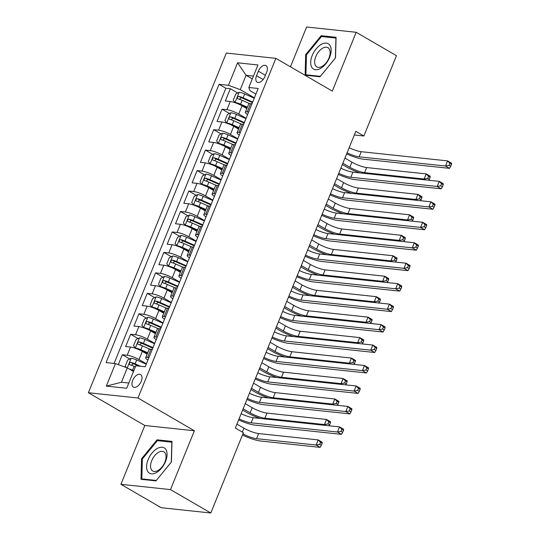 <?xml version="1.0" encoding="UTF-8"?>
<svg xmlns="http://www.w3.org/2000/svg" width="540" height="540" viewBox="0 0 540 540"><rect width="100%" height="100%" fill="white"/><g stroke="black" fill="none" stroke-linecap="round" stroke-linejoin="round"><path stroke-width="0.81" d="M141.264 381.281A7.216 4.057 -59.9 0 0 140.603 374.585A7.216 4.057 -59.9 0 0 132.692 380.369A7.216 4.057 -59.9 0 0 133.353 387.065A7.216 4.057 -59.9 0 0 141.264 381.281M120.919 484.313L170.492 489.598L194.38 430.772L144.808 425.486L120.919 484.313L161.21 507.715L210.789 513L243.398 432.689L235.339 428.011L355.813 131.315L363.872 135.999L396.482 55.688L356.191 32.285L306.612 27L290.453 66.805M144.808 425.486L88.391 392.729L226.314 53.062L275.886 58.347L137.963 398.007L88.391 392.729M246.841 108.621L242.048 105.833A9.018 1.816 -157.9 0 0 230.243 101.52L225.349 101L230.337 88.722L237.735 93.022M246.091 118.3L238.721 114.021A9.018 1.816 -157.9 0 0 226.915 109.708L222.028 109.181L229.426 113.481M222.028 109.181L217.04 121.46L221.933 121.986A9.018 1.816 -157.9 0 1 233.739 126.299L238.532 129.08M230.222 149.54L225.43 146.758A9.018 1.816 -157.9 0 0 213.624 142.445L208.73 141.925L213.719 129.647L221.117 133.947M221.913 170.006L217.121 167.218A9.018 1.816 -157.9 0 0 205.315 162.905L200.421 162.385L205.409 150.107L212.814 154.406M213.604 190.465L208.811 187.684A9.018 1.816 -157.9 0 0 197.006 183.371L192.119 182.844L197.1 170.572L204.505 174.866M205.294 210.924L200.502 208.143A9.018 1.816 -157.9 0 0 188.696 203.83L183.809 203.31L188.791 191.032L196.196 195.332M196.985 231.39L192.193 228.609A9.018 1.816 -157.9 0 0 180.387 224.289L175.5 223.769L180.482 211.491L187.886 215.791M188.676 251.849L183.89 249.068A9.018 1.816 -157.9 0 0 172.078 244.755L167.191 244.229L172.172 231.957L179.577 236.25M180.374 272.309L175.581 269.528A9.018 1.816 -157.9 0 0 163.769 265.214L158.882 264.695L163.87 252.416L171.268 256.716M172.064 292.775L167.272 289.994A9.018 1.816 -157.9 0 0 155.466 285.674L150.572 285.154L155.561 272.875L162.959 277.175M163.755 313.234L158.963 310.453A9.018 1.816 -157.9 0 0 147.157 306.14L142.263 305.613L147.251 293.341L154.649 297.635M155.446 333.693L150.653 330.912A9.018 1.816 -157.9 0 0 138.847 326.599L133.954 326.079L138.942 313.801L146.34 318.101M147.137 354.159L142.344 351.378A9.018 1.816 -157.9 0 0 130.538 347.058L125.644 346.538L130.633 334.26L138.031 338.56M258.363 71.206L256.541 75.708A6.986 3.935 -59.9 0 0 257.182 82.195A6.986 3.935 -59.9 0 0 264.843 76.592L266.672 72.097A6.986 3.935 -59.9 0 0 266.031 65.61A6.986 3.935 -59.9 0 0 258.363 71.206L265.376 75.283M252.302 78.921L246.078 75.303L240.26 89.627L228.454 85.313L219.078 84.314L106.083 362.59L115.459 363.589L106.319 386.1L126.684 388.267L135.823 365.762L145.206 366.761L258.201 88.479L248.819 87.48L249.912 90.659L255.906 94.136M228.454 85.313L237.593 62.802L257.958 64.976L248.819 87.48M146.387 363.839L139.023 359.559L142.344 351.378M154.697 343.379L147.332 339.1L150.653 330.912M163.006 322.913L155.635 318.634L158.963 310.453M171.315 302.454L163.944 298.175L167.272 289.994M179.624 281.995L172.253 277.715L175.581 269.528M187.934 261.529L180.562 257.249L183.89 249.068M196.243 241.07L188.872 236.79L192.193 228.609M204.552 220.61L197.181 216.331L200.502 208.143M212.861 200.144L205.49 195.865L208.811 187.684M221.164 179.685L213.8 175.406L217.121 167.218M229.473 159.226L222.109 154.946L225.43 146.758M237.782 138.76L230.418 134.48L233.739 126.299M230.337 88.722L225.848 88.243L114.102 363.447M139.023 359.559A9.018 1.816 22.1 0 0 127.217 355.246L122.324 354.726L118.3 364.628M130.633 334.26L135.52 334.78A9.018 1.816 22.1 0 1 147.332 339.1M138.942 313.801L143.829 314.321A9.018 1.816 22.1 0 1 155.635 318.634M147.251 293.341L152.138 293.861A9.018 1.816 22.1 0 1 163.944 298.175M155.561 272.875L160.447 273.395A9.018 1.816 22.1 0 1 172.253 277.715M163.87 252.416L168.757 252.936A9.018 1.816 22.1 0 1 180.562 257.249M172.172 231.957L177.066 232.477A9.018 1.816 22.1 0 1 188.872 236.79M180.482 211.491L185.375 212.011A9.018 1.816 22.1 0 1 197.181 216.331M188.791 191.032L193.685 191.552A9.018 1.816 22.1 0 1 205.49 195.865M197.1 170.572L201.994 171.092A9.018 1.816 22.1 0 1 213.8 175.406M205.409 150.107L210.303 150.626A9.018 1.816 22.1 0 1 222.109 154.946M213.719 129.647L218.606 130.167A9.018 1.816 22.1 0 1 230.418 134.48M248.643 112.023L247.28 111.875A9.018 1.816 -157.9 0 0 245.376 112.225A9.018 1.816 -157.9 0 0 247.604 114.581M251.964 103.835L250.607 103.694A9.018 1.816 -157.9 0 0 248.697 104.044L245.376 112.225M243.655 124.294L242.298 124.153A9.018 1.816 -157.9 0 0 240.388 124.504L237.067 132.692A9.018 1.816 22.1 0 1 238.977 132.341L240.334 132.482M235.346 144.761L233.989 144.612A9.018 1.816 -157.9 0 0 232.079 144.963L228.757 153.151A9.018 1.816 22.1 0 1 230.668 152.8L232.025 152.942M227.043 165.22L225.679 165.078A9.018 1.816 -157.9 0 0 223.769 165.429L220.448 173.61A9.018 1.816 22.1 0 1 222.359 173.259L223.715 173.407M218.734 185.679L217.37 185.537A9.018 1.816 -157.9 0 0 215.46 185.888L212.139 194.076A9.018 1.816 22.1 0 1 214.049 193.725L215.406 193.867M210.425 206.145L209.061 205.997A9.018 1.816 -157.9 0 0 207.157 206.347L203.83 214.535A9.018 1.816 22.1 0 1 205.74 214.184L207.097 214.326M202.115 226.604L200.752 226.463A9.018 1.816 -157.9 0 0 198.848 226.814L195.521 234.995A9.018 1.816 22.1 0 1 197.431 234.644L198.794 234.792M193.806 247.07L192.449 246.922A9.018 1.816 -157.9 0 0 190.539 247.273L187.211 255.46A9.018 1.816 22.1 0 1 189.122 255.11L190.485 255.251M185.497 267.529L184.14 267.381A9.018 1.816 -157.9 0 0 182.23 267.732L178.902 275.92A9.018 1.816 22.1 0 1 180.812 275.569L182.176 275.711M177.188 287.989L175.831 287.847A9.018 1.816 -157.9 0 0 173.921 288.198L170.6 296.379A9.018 1.816 22.1 0 1 172.503 296.028L173.867 296.176M168.878 308.455L167.522 308.306A9.018 1.816 -157.9 0 0 165.611 308.657L162.29 316.845A9.018 1.816 22.1 0 1 164.194 316.494L165.557 316.636M160.569 328.914L159.212 328.766A9.018 1.816 -157.9 0 0 157.302 329.117L153.981 337.304A9.018 1.816 22.1 0 1 155.891 336.953L157.248 337.095M152.26 349.373L150.903 349.232A9.018 1.816 -157.9 0 0 148.993 349.582L145.672 357.764A9.018 1.816 22.1 0 1 147.582 357.413L148.939 357.561M254.401 97.841L240.26 89.627M170.492 489.598L210.789 513M194.38 430.772L137.963 398.007M275.886 58.347L332.303 91.111L356.191 32.285M354.328 134.98L363.872 135.999M253.449 76.093L246.078 75.303L237.593 62.802M133.488 371.52L127.264 367.902L121.453 382.226L128.817 383.015M225.848 88.243L219.078 84.314M122.324 354.726L129.728 359.019M239.294 135.047A9.018 1.816 22.1 0 1 237.067 132.692M230.985 155.507A9.018 1.816 22.1 0 1 228.757 153.151M222.676 175.966A9.018 1.816 22.1 0 1 220.448 173.61M214.367 196.432A9.018 1.816 22.1 0 1 212.139 194.076M206.057 216.891A9.018 1.816 22.1 0 1 203.83 214.535M197.748 237.35A9.018 1.816 22.1 0 1 195.521 234.995M189.439 257.816A9.018 1.816 22.1 0 1 187.211 255.46M181.136 278.276A9.018 1.816 22.1 0 1 178.902 275.92M172.827 298.735A9.018 1.816 22.1 0 1 170.6 296.379M164.518 319.201A9.018 1.816 22.1 0 1 162.29 316.845M156.209 339.66A9.018 1.816 22.1 0 1 153.981 337.304M115.459 363.589L127.264 367.902M147.899 360.119A9.018 1.816 22.1 0 1 145.672 357.764M106.319 386.1L121.453 382.226M305.674 54.648L305.12 75.188L320.045 76.781L335.529 57.834L336.082 37.294L321.151 35.701L305.674 54.648L306.45 55.107M155.952 480.897L171.436 461.95L171.99 441.41L157.059 439.817L141.575 458.764L141.021 479.304L155.952 480.897M322.826 36.673L321.151 35.701M142.358 459.216L141.575 458.764M158.733 440.788L157.059 439.817M349.151 147.717A11.273 2.268 -157.9 0 0 361.226 151.693L447.579 160.893L451.609 163.235L451.514 164.255L449.908 163.316L449.077 165.362L450.684 166.3L451.514 164.255M347.078 152.834A11.273 2.268 -157.9 0 0 359.147 156.809L445.5 166.01L447.579 160.893L449.908 163.316M449.077 165.362L445.5 166.01L449.53 168.352L363.177 159.151A16.909 3.409 22.1 0 1 346.633 153.92M449.53 168.352L450.684 166.3M254.259 98.186L244.701 93.967A5.974 1.202 22.1 0 0 239.24 92.266L235.73 94.028L233.24 100.17L235.089 102.499A5.974 1.202 22.1 0 1 240.543 104.193L247.408 107.224M235.089 102.499L236.101 103.086M238.295 103.97A3.044 0.614 22.1 0 1 239.929 104.578L247.178 107.777M359.991 172.908A16.909 3.409 22.1 0 1 346.478 166.921L342.333 164.518M252.679 102.074L243.122 97.855A5.974 1.202 -157.9 0 0 238.862 96.377C237.236 96.93 236.905 97.754 237.87 98.834A5.974 1.202 22.1 0 1 242.123 100.312L249.703 103.653M239.362 99.259L241.184 97.727A3.044 0.614 22.1 0 1 242.507 98.233L252.457 102.627M344.932 158.112L351.905 162.162A11.273 2.268 -157.9 0 0 366.667 167.562L426.222 173.907L430.252 176.243L430.157 177.262L428.551 176.33L427.714 178.376L429.327 179.307L430.157 177.262M342.853 163.228L349.832 167.279A11.273 2.268 -157.9 0 0 364.588 172.672L424.143 179.024L426.222 173.907L428.551 176.33M425.669 179.908L424.143 179.024L427.714 178.376M428.807 180.238L429.327 179.307M329.63 57.355A14.654 8.249 -59.9 0 0 326.322 43.126A14.654 8.249 -59.9 0 0 312.215 55.498A14.654 8.249 -59.9 0 0 315.522 69.728A14.654 8.249 -59.9 0 0 329.63 57.355M328.988 57.983A11.097 6.244 -59.9 0 0 327.962 47.689A11.097 6.244 -59.9 0 0 315.799 56.578A11.097 6.244 -59.9 0 0 316.818 66.879A11.097 6.244 -59.9 0 0 328.988 57.983M305.924 74.79L306.457 54.884L321.455 36.524L335.927 38.07L335.387 57.969L320.389 76.329L305.924 74.79L306.95 75.384M165.861 449.489A14.654 8.249 -59.9 0 0 151.99 453.087A14.654 8.249 -59.9 0 0 147.798 471.596A14.654 8.249 -59.9 0 0 161.669 467.998A14.654 8.249 -59.9 0 0 165.861 449.489M165.139 453.026A11.097 6.244 -59.9 0 0 163.87 451.805A11.097 6.244 -59.9 0 0 153.725 456.968A11.097 6.244 -59.9 0 0 151.457 469.766A11.097 6.244 -59.9 0 0 152.726 470.995A11.097 6.244 -59.9 0 0 162.871 465.831A11.097 6.244 -59.9 0 0 165.139 453.026M156.29 480.445L141.824 478.906L142.364 459L157.363 440.64L171.828 442.186L171.295 462.085L156.31 480.458M142.857 479.5L141.824 478.906M340.848 168.176A11.273 2.268 -157.9 0 0 352.917 172.152L439.27 181.359L443.3 183.695L443.212 184.714L441.599 183.775L440.768 185.828L442.375 186.759L443.212 184.714M338.769 173.293A11.273 2.268 -157.9 0 0 350.838 177.269L437.191 186.469L439.27 181.359L441.599 183.775M440.768 185.828L437.191 186.469L441.221 188.811L354.868 179.611A16.909 3.409 22.1 0 1 338.324 174.38M441.221 188.811L442.375 186.759M332.539 188.642A11.273 2.268 -157.9 0 0 344.608 192.618L430.961 201.818L434.99 204.161L434.902 205.173L433.289 204.242L432.459 206.287L434.072 207.225L434.902 205.173M330.46 193.752A11.273 2.268 -157.9 0 0 342.529 197.735L428.882 206.935L430.961 201.818L433.289 204.242M432.459 206.287L428.882 206.935L432.911 209.27L346.558 200.07A16.909 3.409 22.1 0 1 330.021 194.839M432.911 209.27L434.072 207.225M324.23 209.101A11.273 2.268 -157.9 0 0 336.299 213.077L422.651 222.278L426.681 224.62L426.593 225.639L424.98 224.701L424.15 226.746L425.763 227.684L426.593 225.639M322.151 214.218A11.273 2.268 -157.9 0 0 334.22 218.194L420.572 227.394L422.651 222.278L424.98 224.701M424.15 226.746L420.572 227.394L424.602 229.736L338.249 220.536A16.909 3.409 22.1 0 1 321.712 215.305M424.602 229.736L425.763 227.684M315.92 229.561A11.273 2.268 -157.9 0 0 327.989 233.537L414.342 242.744L418.372 245.079L418.284 246.098L416.671 245.16L415.84 247.212L417.454 248.144L418.284 246.098M313.841 234.677A11.273 2.268 -157.9 0 0 325.917 238.653L412.27 247.853L414.342 242.744L416.671 245.16M415.84 247.212L412.27 247.853L416.3 250.196L329.947 240.995A16.909 3.409 22.1 0 1 313.403 235.764M416.3 250.196L417.454 248.144M245.95 118.645L236.392 114.426A5.974 1.202 22.1 0 0 230.931 112.732L227.421 114.487L224.93 120.629L226.78 122.958A5.974 1.202 22.1 0 1 232.234 124.659L239.099 127.683M226.78 122.958L227.792 123.552M229.993 124.43A3.044 0.614 22.1 0 1 231.62 125.037L238.876 128.237M351.682 193.367A16.909 3.409 22.1 0 1 338.168 187.387L334.024 184.977M244.377 122.533L234.812 118.314A5.974 1.202 -157.9 0 0 230.56 116.843C228.926 117.396 228.596 118.213 229.561 119.293A5.974 1.202 22.1 0 1 233.813 120.771L241.394 124.112M231.059 119.718L232.875 118.186A3.044 0.614 22.1 0 1 234.198 118.692L244.148 123.086M336.623 178.578L343.595 182.628A11.273 2.268 -157.9 0 0 358.358 188.021L417.913 194.366L421.943 196.709L421.848 197.728L420.242 196.79L419.411 198.835L421.018 199.773L421.848 197.728M334.544 183.688L341.523 187.745A11.273 2.268 -157.9 0 0 356.279 193.138L415.834 199.483L417.913 194.366L420.242 196.79M417.359 200.367L415.834 199.483L419.411 198.835M420.498 200.704L421.018 199.773M237.647 139.104L228.083 134.885A5.974 1.202 22.1 0 0 222.622 133.191L219.112 134.953L216.621 141.089L218.471 143.424A5.974 1.202 22.1 0 1 223.925 145.118L230.789 148.142M218.471 143.424L219.483 144.011M221.684 144.895A3.044 0.614 22.1 0 1 223.31 145.503L230.566 148.696M343.373 213.833A16.909 3.409 22.1 0 1 329.866 207.846L325.715 205.436M236.068 142.992L226.503 138.773A5.974 1.202 -157.9 0 0 222.251 137.302C220.617 137.855 220.286 138.672 221.251 139.759A5.974 1.202 22.1 0 1 225.504 141.23L233.084 144.572M222.75 140.177L224.566 138.652A3.044 0.614 22.1 0 1 225.889 139.158L235.838 143.546M328.313 199.037L335.286 203.087A11.273 2.268 -157.9 0 0 350.048 208.481L409.604 214.826L413.633 217.168L413.546 218.187L411.932 217.249L411.102 219.294L412.709 220.232L413.546 218.187M326.234 204.154L333.214 208.204A11.273 2.268 -157.9 0 0 347.969 213.597L407.525 219.942L409.604 214.826L411.932 217.249M409.05 220.833L407.525 219.942L411.102 219.294M412.189 221.164L412.709 220.232M229.338 159.57L219.773 155.351A5.974 1.202 22.1 0 0 214.312 153.65L210.803 155.412L208.312 161.555L210.161 163.883A5.974 1.202 22.1 0 1 215.615 165.578L222.48 168.608M210.161 163.883L211.174 164.471M213.374 165.355A3.044 0.614 22.1 0 1 215.001 165.962L222.257 169.162M335.063 234.293A16.909 3.409 22.1 0 1 321.557 228.305L317.405 225.902M227.759 163.458L218.194 159.239A5.974 1.202 -157.9 0 0 213.941 157.761C212.315 158.315 211.977 159.138 212.942 160.218A5.974 1.202 22.1 0 1 217.195 161.696L224.775 165.038M214.441 160.643L216.257 159.111A3.044 0.614 22.1 0 1 217.579 159.617L227.536 164.012M320.004 219.497L326.984 223.547A11.273 2.268 -157.9 0 0 341.739 228.947L401.294 235.292L405.324 237.627L405.236 238.646L403.623 237.715L402.793 239.76L404.406 240.692L405.236 238.646M317.932 224.613L324.904 228.663A11.273 2.268 -157.9 0 0 339.66 234.056L399.215 240.408L401.294 235.292L403.623 237.715M400.741 241.292L399.215 240.408L402.793 239.76M403.88 241.623L404.406 240.692M221.029 180.029L211.464 175.81A5.974 1.202 22.1 0 0 206.003 174.116L202.493 175.878L200.003 182.014L201.852 184.343A5.974 1.202 22.1 0 1 207.306 186.044L214.171 189.068M201.852 184.343L202.865 184.937M205.065 185.814A3.044 0.614 22.1 0 1 206.692 186.422L213.948 189.621M326.754 254.752A16.909 3.409 22.1 0 1 313.247 248.771L309.096 246.362M219.449 183.917L209.885 179.699A5.974 1.202 -157.9 0 0 205.632 178.227C204.005 178.781 203.668 179.597 204.633 180.677A5.974 1.202 22.1 0 1 208.886 182.156L216.466 185.497M206.132 181.103L207.947 179.57A3.044 0.614 22.1 0 1 209.27 180.076L219.226 184.471M311.695 239.963L318.674 244.013A11.273 2.268 -157.9 0 0 333.43 249.406L392.985 255.751L397.015 258.093L396.927 259.112L395.314 258.174L394.483 260.219L396.097 261.158L396.927 259.112M309.623 245.072L316.595 249.129A11.273 2.268 -157.9 0 0 331.351 254.522L390.906 260.867L392.985 255.751L395.314 258.174M392.438 261.752L390.906 260.867L394.483 260.219M395.57 262.089L396.097 261.158M307.611 250.027A11.273 2.268 -157.9 0 0 319.68 254.003L406.033 263.203L410.062 265.545L409.975 266.558L408.362 265.626L407.531 267.671L409.144 268.61L409.975 266.558M305.532 255.137A11.273 2.268 -157.9 0 0 317.608 259.119L403.961 268.319L406.033 263.203L408.362 265.626M407.531 267.671L403.961 268.319L407.99 270.655L321.638 261.454A16.909 3.409 22.1 0 1 305.093 256.223M407.99 270.655L409.144 268.61M212.72 200.488L203.155 196.27A5.974 1.202 22.1 0 0 197.701 194.576L194.184 196.337L191.693 202.473L193.543 204.809A5.974 1.202 22.1 0 1 199.004 206.503L205.862 209.534M193.543 204.809L194.562 205.396M196.756 206.28A3.044 0.614 22.1 0 1 198.382 206.888L205.639 210.08M318.445 275.218A16.909 3.409 22.1 0 1 304.938 269.231L300.787 266.821M211.14 204.376L201.575 200.158A5.974 1.202 -157.9 0 0 197.323 198.686C195.696 199.24 195.359 200.056 196.324 201.143A5.974 1.202 22.1 0 1 200.576 202.615L208.157 205.956M197.822 201.562L199.645 200.036A3.044 0.614 22.1 0 1 200.961 200.543L210.917 204.93M303.385 260.422L310.365 264.472A11.273 2.268 -157.9 0 0 325.121 269.865L384.676 276.21L388.706 278.552L388.618 279.572L387.005 278.633L386.174 280.678L387.788 281.617L388.618 279.572M301.313 265.538L308.286 269.588A11.273 2.268 -157.9 0 0 323.041 274.982L382.604 281.327L384.676 276.21L387.005 278.633M384.129 282.218L382.604 281.327L386.174 280.678M387.261 282.548L387.788 281.617M299.302 270.486A11.273 2.268 -157.9 0 0 311.371 274.462L397.724 283.662L401.753 286.004L401.666 287.024L400.052 286.085L399.222 288.131L400.835 289.069L401.666 287.024M297.223 275.603A11.273 2.268 -157.9 0 0 309.299 279.578L395.651 288.779L397.724 283.662L400.052 286.085M399.222 288.131L395.651 288.779L399.681 291.121L313.328 281.921A16.909 3.409 22.1 0 1 296.784 276.689M399.681 291.121L400.835 289.069M204.41 220.954L194.846 216.736A5.974 1.202 22.1 0 0 189.392 215.035L185.875 216.797L183.384 222.939L185.234 225.268A5.974 1.202 22.1 0 1 190.694 226.962L197.552 229.993M185.234 225.268L186.253 225.862M188.447 226.739A3.044 0.614 22.1 0 1 190.08 227.347L197.329 230.546M310.135 295.677A16.909 3.409 22.1 0 1 296.629 289.69L292.484 287.287M202.831 224.843L193.266 220.624A5.974 1.202 -157.9 0 0 189.013 219.146C187.387 219.699 187.056 220.523 188.015 221.603A5.974 1.202 22.1 0 1 192.274 223.081L199.847 226.422M189.513 222.028L191.335 220.496A3.044 0.614 22.1 0 1 192.652 221.002L202.608 225.396M295.083 280.881L302.056 284.931A11.273 2.268 -157.9 0 0 316.811 290.331L376.367 296.676L380.396 299.012L380.308 300.031L378.695 299.099L377.865 301.144L379.478 302.076L380.308 300.031M293.004 285.998L299.977 290.048A11.273 2.268 -157.9 0 0 314.739 295.441L374.294 301.793L376.367 296.676L378.695 299.099M375.82 302.677L374.294 301.793L377.865 301.144M378.952 303.007L379.478 302.076M290.993 290.945A11.273 2.268 -157.9 0 0 303.068 294.921L389.421 304.128L393.451 306.464L393.356 307.483L391.743 306.545L390.913 308.597L392.526 309.528L393.356 307.483M288.913 296.062A11.273 2.268 -157.9 0 0 300.989 300.038L387.342 309.238L389.421 304.128L391.743 306.545M390.913 308.597L387.342 309.238L391.372 311.58L305.019 302.38A16.909 3.409 22.1 0 1 288.475 297.149M391.372 311.58L392.526 309.528M196.101 241.414L186.536 237.195A5.974 1.202 22.1 0 0 181.082 235.501L177.572 237.263L175.075 243.398L176.924 245.727A5.974 1.202 22.1 0 1 182.385 247.428L189.243 250.452M176.924 245.727L177.944 246.321M180.137 247.199A3.044 0.614 22.1 0 1 181.771 247.806L189.02 251.006M301.833 316.136A16.909 3.409 22.1 0 1 288.32 310.156L284.175 307.746M194.522 245.302L184.957 241.083A5.974 1.202 -157.9 0 0 180.704 239.612C179.078 240.165 178.747 240.982 179.705 242.062A5.974 1.202 22.1 0 1 183.965 243.54L191.545 246.881M181.204 242.487L183.026 240.955A3.044 0.614 22.1 0 1 184.343 241.468L194.299 245.855M286.774 301.347L293.747 305.397A11.273 2.268 -157.9 0 0 308.502 310.79L368.057 317.135L372.087 319.478L371.999 320.497L370.386 319.559L369.556 321.604L371.169 322.542L371.999 320.497M284.695 306.464L291.668 310.514A11.273 2.268 -157.9 0 0 306.43 315.907L365.985 322.252L368.057 317.135L370.386 319.559M367.511 323.136L365.985 322.252L369.556 321.604M370.643 323.474L371.169 322.542M282.683 311.411A11.273 2.268 -157.9 0 0 294.759 315.387L381.112 324.587L385.142 326.93L385.047 327.942L383.44 327.011L382.604 329.056L384.217 329.994L385.047 327.942M280.611 316.521A11.273 2.268 -157.9 0 0 292.68 320.504L379.033 329.704L381.112 324.587L383.44 327.011M382.604 329.056L379.033 329.704L383.062 332.039L296.71 322.839A16.909 3.409 22.1 0 1 280.166 317.608M383.062 332.039L384.217 329.994M187.792 261.873L178.227 257.654A5.974 1.202 22.1 0 0 172.773 255.96L169.263 257.722L166.766 263.858L168.615 266.193A5.974 1.202 22.1 0 1 174.076 267.887L180.941 270.918M168.615 266.193L169.634 266.78M171.828 267.665A3.044 0.614 22.1 0 1 173.462 268.272L180.711 271.465M293.524 336.602A16.909 3.409 22.1 0 1 280.01 330.615L275.866 328.205M186.212 265.761L176.648 261.542A5.974 1.202 -157.9 0 0 172.395 260.071C170.768 260.624 170.438 261.441 171.403 262.528A5.974 1.202 22.1 0 1 175.655 263.999L183.236 267.341M172.894 262.946L174.717 261.421A3.044 0.614 22.1 0 1 176.033 261.927L185.99 266.315M278.465 321.806L285.437 325.856A11.273 2.268 -157.9 0 0 300.193 331.25L359.755 337.595L363.785 339.937L363.69 340.956L362.077 340.018L361.246 342.063L362.86 343.001L363.69 340.956M276.385 326.923L283.358 330.973A11.273 2.268 -157.9 0 0 298.121 336.366L357.676 342.711L359.755 337.595L362.077 340.018M359.201 343.602L357.676 342.711L361.246 342.063M362.333 343.933L362.86 343.001M274.374 331.871A11.273 2.268 -157.9 0 0 286.45 335.846L372.803 345.047L376.832 347.389L376.738 348.408L375.131 347.47L374.301 349.515L375.908 350.453L376.738 348.408M272.302 336.987A11.273 2.268 -157.9 0 0 284.371 340.963L370.724 350.163L372.803 345.047L375.131 347.47M374.301 349.515L370.724 350.163L374.753 352.505L288.401 343.305A16.909 3.409 22.1 0 1 271.856 338.074M374.753 352.505L375.908 350.453M179.482 282.339L169.918 278.12A5.974 1.202 22.1 0 0 164.464 276.419L160.954 278.181L158.456 284.324L160.306 286.652A5.974 1.202 22.1 0 1 165.767 288.353L172.631 291.377M160.306 286.652L161.325 287.246M163.519 288.124A3.044 0.614 22.1 0 1 165.152 288.731L172.402 291.931M285.215 357.062A16.909 3.409 22.1 0 1 271.701 351.074L267.557 348.671M177.903 286.227L168.345 282.008A5.974 1.202 -157.9 0 0 164.086 280.53C162.459 281.084 162.128 281.907 163.094 282.987A5.974 1.202 22.1 0 1 167.346 284.465L174.926 287.807M164.585 283.412L166.408 281.88A3.044 0.614 22.1 0 1 167.724 282.386L177.68 286.781M270.155 342.266L277.128 346.315A11.273 2.268 -157.9 0 0 291.89 351.715L351.445 358.061L355.475 360.396L355.381 361.415L353.768 360.484L352.937 362.529L354.55 363.461L355.381 361.415M268.076 347.382L275.049 351.432A11.273 2.268 -157.9 0 0 289.811 356.825L349.367 363.177L351.445 358.061L353.768 360.484M350.892 364.061L349.367 363.177L352.937 362.529M354.024 364.392L354.55 363.461M266.065 352.33A11.273 2.268 -157.9 0 0 278.141 356.306L364.493 365.513L368.523 367.848L368.429 368.867L366.822 367.929L365.992 369.981L367.598 370.913L368.429 368.867M263.993 357.446A11.273 2.268 -157.9 0 0 276.062 361.422L362.414 370.622L364.493 365.513L366.822 367.929M365.992 369.981L362.414 370.622L366.444 372.964L280.091 363.764A16.909 3.409 22.1 0 1 263.547 358.533M366.444 372.964L367.598 370.913M171.173 302.798L161.615 298.579A5.974 1.202 22.1 0 0 156.155 296.885L152.644 298.647L150.154 304.783L152.003 307.112A5.974 1.202 22.1 0 1 157.457 308.812L164.322 311.837M152.003 307.112L153.016 307.706M155.21 308.583A3.044 0.614 22.1 0 1 156.843 309.191L164.093 312.39M276.905 377.521A16.909 3.409 22.1 0 1 263.392 371.54L259.247 369.131M169.594 306.686L160.036 302.468A5.974 1.202 -157.9 0 0 155.776 300.996C154.15 301.55 153.819 302.366 154.784 303.446A5.974 1.202 22.1 0 1 159.037 304.925L166.617 308.266M156.276 303.872L158.099 302.339A3.044 0.614 22.1 0 1 159.422 302.852L169.371 307.24M261.846 362.732L268.819 366.781A11.273 2.268 -157.9 0 0 283.581 372.175L343.136 378.52L347.166 380.862L347.072 381.881L345.465 380.943L344.635 382.988L346.241 383.927L347.072 381.881M259.767 367.848L266.747 371.898A11.273 2.268 -157.9 0 0 281.502 377.291L341.057 383.636L343.136 378.52L345.465 380.943M342.583 384.521L341.057 383.636L344.635 382.988M345.721 384.858L346.241 383.927M257.762 372.796A11.273 2.268 -157.9 0 0 269.831 376.772L356.184 385.972L360.214 388.314L360.126 389.327L358.513 388.395L357.683 390.44L359.296 391.379L360.126 389.327M255.683 377.906A11.273 2.268 -157.9 0 0 267.752 381.888L354.105 391.088L356.184 385.972L358.513 388.395M357.683 390.44L354.105 391.088L358.135 393.424L271.782 384.224A16.909 3.409 22.1 0 1 255.238 378.992M358.135 393.424L359.296 391.379M162.864 323.257L153.306 319.046A5.974 1.202 22.1 0 0 147.845 317.345L144.335 319.106L141.845 325.242L143.694 327.578A5.974 1.202 22.1 0 1 149.148 329.272L156.013 332.303M143.694 327.578L144.707 328.165M146.907 329.049A3.044 0.614 22.1 0 1 148.534 329.656L155.79 332.849M268.596 397.987A16.909 3.409 22.1 0 1 255.083 392L250.938 389.59M161.291 327.146L151.727 322.927A5.974 1.202 -157.9 0 0 147.474 321.455C145.841 322.009 145.51 322.826 146.475 323.912A5.974 1.202 22.1 0 1 150.728 325.384L158.308 328.725M147.974 324.331L149.789 322.805A3.044 0.614 22.1 0 1 151.112 323.312L161.062 327.699M253.537 383.191L260.51 387.241A11.273 2.268 -157.9 0 0 275.272 392.634L334.827 398.979L338.857 401.321L338.762 402.34L337.156 401.402L336.326 403.448L337.932 404.386L338.762 402.34M251.458 388.307L258.437 392.357A11.273 2.268 -157.9 0 0 273.193 397.751L332.748 404.096L334.827 398.979L337.156 401.402M334.274 404.987L332.748 404.096L336.326 403.448M337.412 405.317L337.932 404.386M249.453 393.255A11.273 2.268 -157.9 0 0 261.522 397.231L347.875 406.431L351.905 408.773L351.817 409.793L350.204 408.854L349.373 410.9L350.987 411.838L351.817 409.793M247.374 398.371A11.273 2.268 -157.9 0 0 259.443 402.347L345.796 411.548L347.875 406.431L350.204 408.854M349.373 410.9L345.796 411.548L349.826 413.89L263.473 404.69A16.909 3.409 22.1 0 1 246.935 399.458M349.826 413.89L350.987 411.838M154.561 343.724L144.997 339.505A5.974 1.202 22.1 0 0 139.536 337.804L136.026 339.566L133.535 345.708L135.385 348.037A5.974 1.202 22.1 0 1 140.839 349.738L147.703 352.762M135.385 348.037L136.397 348.631M138.598 349.508A3.044 0.614 22.1 0 1 140.225 350.116L147.481 353.315M260.287 418.446A16.909 3.409 22.1 0 1 246.78 412.459L242.629 410.056M152.982 347.612L143.417 343.393A5.974 1.202 -157.9 0 0 139.165 341.915C137.531 342.468 137.201 343.291 138.166 344.372A5.974 1.202 22.1 0 1 142.418 345.85L149.999 349.191M139.664 344.797L141.48 343.265A3.044 0.614 22.1 0 1 142.803 343.771L152.753 348.165M245.228 403.65L252.2 407.7A11.273 2.268 -157.9 0 0 266.963 413.1L326.518 419.445L330.548 421.787L330.46 422.8L328.847 421.868L328.016 423.913L329.623 424.845L330.46 422.8M243.149 408.767L250.128 412.817A11.273 2.268 -157.9 0 0 264.884 418.21L324.439 424.562L326.518 419.445L328.847 421.868M325.964 425.446L324.439 424.562L328.016 423.913M329.103 425.776L329.623 424.845M241.144 413.714A11.273 2.268 -157.9 0 0 253.213 417.69L339.566 426.897L343.595 429.233L343.507 430.252L341.894 429.314L341.064 431.365L342.677 432.297L343.507 430.252M239.065 418.831A11.273 2.268 -157.9 0 0 251.134 422.807L337.487 432.007L339.566 426.897L341.894 429.314M341.064 431.365L337.487 432.007L341.516 434.349L255.163 425.149A16.909 3.409 22.1 0 1 238.626 419.918M341.516 434.349L342.677 432.297M128.993 368.908A5.974 1.202 22.1 0 1 132.53 370.197L133.799 370.757M131.72 370.494A3.044 0.614 22.1 0 1 131.915 370.575L133.576 371.304M126.333 367.565L125.226 366.167L127.717 360.031L131.227 358.27A5.974 1.202 22.1 0 1 136.688 359.964L146.252 364.183M140.582 366.269L135.108 363.852A5.974 1.202 -157.9 0 0 130.856 362.381C129.229 362.934 128.891 363.751 129.857 364.831A5.974 1.202 22.1 0 1 134.109 366.309L135.378 366.869M131.355 365.256L133.171 363.724A3.044 0.614 22.1 0 1 134.494 364.237L138.632 366.059M236.918 424.116L243.898 428.166A11.273 2.268 -157.9 0 0 258.653 433.559L318.209 439.904L322.238 442.246L322.151 443.266L320.537 442.327L319.707 444.373L321.32 445.311L322.151 443.266M242.912 433.89A11.273 2.268 -157.9 0 0 256.574 438.676L316.13 445.021L318.209 439.904L320.537 442.327M319.707 444.373L316.13 445.021L320.159 447.363L260.604 441.011A16.909 3.409 22.1 0 1 242.447 435.024M320.159 447.363L321.32 445.311M238.721 114.021L242.048 105.833M226.915 109.708L230.243 101.52M127.217 355.246L130.538 347.058M135.52 334.78L138.847 326.599M143.829 314.321L147.157 306.14M152.138 293.861L155.466 285.674M160.447 273.395L163.769 265.214M168.757 252.936L172.078 244.755M177.066 232.477L180.387 224.289M185.375 212.011L188.696 203.83M193.685 191.552L197.006 183.371M201.994 171.092L205.315 162.905M210.303 150.626L213.624 142.445M218.606 130.167L221.933 121.986M247.28 111.875L250.607 103.694M238.977 132.341L242.298 124.153M230.668 152.8L233.989 144.612M222.359 173.259L225.679 165.078M214.049 193.725L217.37 185.537M205.74 214.184L209.061 205.997M197.431 234.644L200.752 226.463M189.122 255.11L192.449 246.922M180.812 275.569L184.14 267.381M172.503 296.028L175.831 287.847M164.194 316.494L167.522 308.306M155.891 336.953L159.212 328.766M147.582 357.413L150.903 349.232M263.135 79.542L256.541 75.708M361.226 151.693L359.147 156.809M239.153 92.313L235.042 102.438M242.123 100.312L240.543 104.193M244.701 93.967L243.122 97.855M351.905 162.162L349.832 167.279M366.667 167.562L364.588 172.672M241.184 97.727L238.862 96.377M352.917 172.152L350.838 177.269M344.608 192.618L342.529 197.735M336.299 213.077L334.22 218.194M327.989 233.537L325.917 238.653M230.843 112.772L226.732 122.904M233.813 120.771L232.234 124.659M236.392 114.426L234.812 118.314M343.595 182.628L341.523 187.745M358.358 188.021L356.279 193.138M232.875 118.186L230.56 116.843M222.534 133.238L218.423 143.363M225.504 141.23L223.925 145.118M228.083 134.885L226.503 138.773M335.286 203.087L333.214 208.204M350.048 208.481L347.969 213.597M224.566 138.652L222.251 137.302M214.225 153.697L210.114 163.822M217.195 161.696L215.615 165.578M219.773 155.351L218.194 159.239M326.984 223.547L324.904 228.663M341.739 228.947L339.66 234.056M216.257 159.111L213.941 157.761M205.916 174.157L201.805 184.288M208.886 182.156L207.306 186.044M211.464 175.81L209.885 179.699M318.674 244.013L316.595 249.129M333.43 249.406L331.351 254.522M207.947 179.57L205.632 178.227M319.68 254.003L317.608 259.119M197.606 194.623L193.496 204.748M200.576 202.615L199.004 206.503M203.155 196.27L201.575 200.158M310.365 264.472L308.286 269.588M325.121 269.865L323.041 274.982M199.645 200.036L197.323 198.686M311.371 274.462L309.299 279.578M189.297 215.082L185.186 225.207M192.274 223.081L190.694 226.962M194.846 216.736L193.266 220.624M302.056 284.931L299.977 290.048M316.811 290.331L314.739 295.441M191.335 220.496L189.013 219.146M303.068 294.921L300.989 300.038M180.995 235.541L176.877 245.673M183.965 243.54L182.385 247.428M186.536 237.195L184.957 241.083M293.747 305.397L291.668 310.514M308.502 310.79L306.43 315.907M183.026 240.955L180.704 239.612M294.759 315.387L292.68 320.504M172.685 256.007L168.568 266.132M175.655 263.999L174.076 267.887M178.227 257.654L176.648 261.542M285.437 325.856L283.358 330.973M300.193 331.25L298.121 336.366M174.717 261.421L172.395 260.071M286.45 335.846L284.371 340.963M164.376 276.466L160.258 286.591M167.346 284.465L165.767 288.353M169.918 278.12L168.345 282.008M277.128 346.315L275.049 351.432M291.89 351.715L289.811 356.825M166.408 281.88L164.086 280.53M278.141 356.306L276.062 361.422M156.067 296.926L151.956 307.058M159.037 304.925L157.457 308.812M161.615 298.579L160.036 302.468M268.819 366.781L266.747 371.898M283.581 372.175L281.502 377.291M158.099 302.339L155.776 300.996M269.831 376.772L267.752 381.888M147.758 317.392L143.647 327.517M150.728 325.384L149.148 329.272M153.306 319.046L151.727 322.927M260.51 387.241L258.437 392.357M275.272 392.634L273.193 397.751M149.789 322.805L147.474 321.455M261.522 397.231L259.443 402.347M139.448 337.851L135.338 347.976M142.418 345.85L140.839 349.738M144.997 339.505L143.417 343.393M252.2 407.7L250.128 412.817M266.963 413.1L264.884 418.21M141.48 343.265L139.165 341.915M253.213 417.69L251.134 422.807M131.139 358.31L127.251 367.895M134.109 366.309L132.53 370.197M136.688 359.964L135.108 363.852M243.898 428.166L242.312 432.061M258.653 433.559L256.574 438.676M133.171 363.724L130.856 362.381"/></g></svg>
